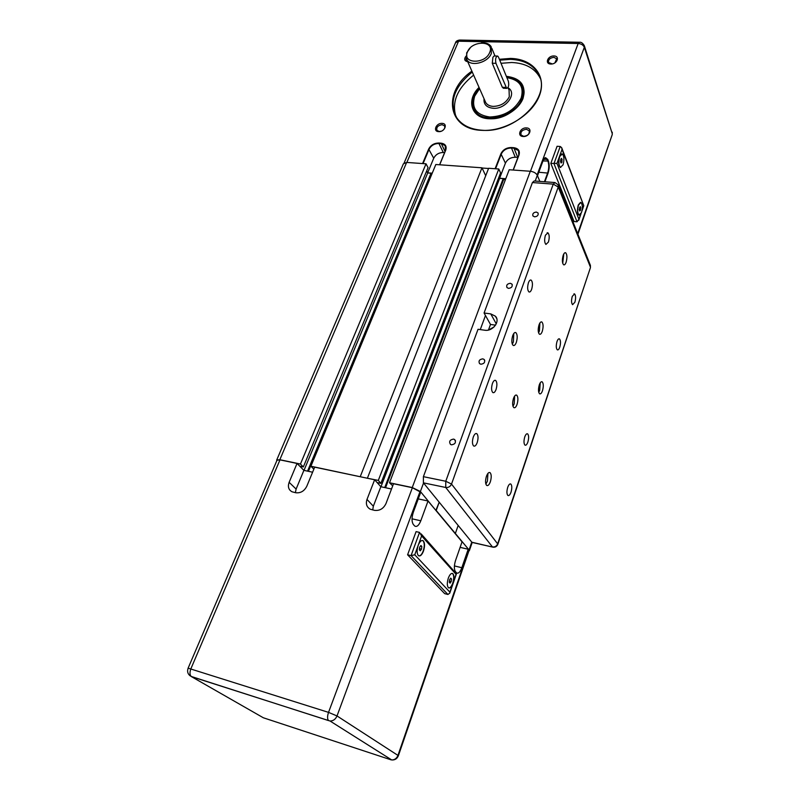 <?xml version="1.0" encoding="UTF-8"?>
<svg xmlns="http://www.w3.org/2000/svg" width="800" height="800" viewBox="0 0 800 800"><rect width="100%" height="100%" fill="white"/><g stroke="black" fill="none" stroke-linecap="round" stroke-linejoin="round"><path stroke-width="1.2" d="M392.72 485.84L389.51 482.77L412.25 487.54L420.4 491.5L435.87 510.42L439.21 502.21L436.21 510.49L469.06 549.95L468.82 551.13M493.16 547.21L471.87 542.24L458.17 525.45L455.35 533.48L458.17 525.45L423.41 482.85L445.75 487.48L445.77 481.25L423.4 476.67L423.41 482.85M367.56 478.28L378.31 480.41L380.91 483.35L377.11 482.54L380.84 486.73L373.34 506.22L372.72 509.95M313.85 469.18L310.91 466.24L360.4 476.77M276.84 460.67L276.69 460.07L279.83 459.71L300.45 464.04L303.33 466.95L299.77 466.2L303.89 470.36L296.11 489.08L295.39 492.66M389.51 482.77L509.2 169.75L530.31 171.26C533.72 171.72 536.05 173.07 537.31 175.31L539.87 181.41M276.77 459.88L403.39 163.83L406.65 162.43L426.02 163.81L300.45 464.04M426.02 163.81L428.06 167.63L303.33 466.95M444.62 152.57L443.28 152.48C438.9 152.58 435.71 154.49 433.73 158.23L427.65 172.84L426.66 170.99L427.72 172.96L304.01 470.39M427.72 172.96L431.04 173.21L307.55 471.14M431.04 173.21L431.52 174.11L308.43 471.33M360.26 476.61L481.96 167.8L435.82 164.51L310.91 466.24M481.96 167.8L485.72 175.72M378.31 480.41L498.78 169L488.63 168.28L367.42 478.12M498.78 169L500.57 172.92L380.91 483.35M517.94 157.42L515.28 157.24C510.65 157.33 507.36 159.3 505.42 163.16L499.61 178.25L499.01 176.96L499.67 178.38L380.95 486.76M499.67 178.38L503.2 178.64L384.74 487.56M503.2 178.64L503.62 179.56L385.55 487.73M503.62 179.56L505.4 179.7M448.32 578.13C449.81 574.33 451.32 572.84 452.86 573.66C454.3 575.46 454.35 578.65 452.99 583.23C451.51 587.05 449.99 588.55 448.43 587.73C446.99 585.92 446.95 582.72 448.32 578.13M448.8 587.95C450.24 587.92 451.55 586.33 452.73 583.16C454.08 578.59 454.04 575.4 452.59 573.59L452.22 573.38M414.76 554.79L418.2 545.33C419.83 541.36 421.5 539.85 423.23 540.79C424.88 542.81 424.96 546.24 423.48 551.08C421.86 555.07 420.18 556.59 418.43 555.64C416.78 553.62 416.7 550.18 418.2 545.33L421.61 535.93L419.53 532.41L411.07 555.62L447.92 594.47L449.77 593.13L449.9 592.15L414.76 554.79L411.07 555.62L407.6 554.79L416.08 531.62L419.53 532.41M418.91 555.92C420.5 555.92 421.93 554.29 423.21 551.02C424.69 546.17 424.61 542.75 422.95 540.73L422.47 540.46M373.34 506.22L367 499.42C365.59 503.88 366.68 507.15 370.28 509.23L374.51 510.35C379.67 510.94 383.48 508.68 385.97 503.59L393.52 483.74L412.38 487.71L420.72 492.23L413.33 512.24C411.59 517.71 411.61 521.82 413.38 524.55L414.77 526.06C416.88 527.18 418.89 525.43 420.8 520.78L428.03 501L462.04 541.83L455.54 560.52C454 565.61 453.98 569.33 455.47 571.67L456.61 572.91C458.4 573.83 460.14 572.1 461.83 567.71L454.4 565.93M428.03 501L418.25 498.9M460.12 547.36L468.2 549.23L461.83 567.71M296.11 489.08L289.13 482.32C287.61 486.71 288.58 489.87 292.05 491.79L295.79 492.75C300.62 493.28 304.29 491.1 306.82 486.21L314.68 467.16L374.63 479.77L380.84 486.73L391.52 489.01M367 499.42L374.63 479.77M289.13 482.32L297.04 463.45L303.89 470.36L312.59 472.21M188.15 668.09L277.03 460.21L279.99 459.87L297.04 463.45M421.49 549.15L420.25 550.82L419.33 549.82L419.66 547.16L420.9 545.49L421.82 546.49L421.49 549.15L419.47 548.67M421.82 546.49L420.41 546.16M451.21 581.51L450.09 583.13L449.28 582.25L449.59 579.74L450.71 578.12L451.52 579.01L451.21 581.51L449.43 581.07M451.52 579.01L450.31 578.71M421.61 535.93L456.06 574.35L456.43 573.87L421.14 533.89M407.6 554.79L444.66 593.64L447.92 594.47M468.2 549.23L468.97 550.69M475.68 112.11L475.98 113.04M506.74 77.27C514.07 77.79 519.23 80.55 522.22 85.57C530.61 98.56 509.22 120.46 489.62 118.67C482.64 118.2 477.61 115.7 474.54 111.18C470.57 103.99 472.21 96.38 479.46 88.34M479.06 87.43C465.76 100.11 471.24 118.33 489.23 118.75C502.63 119.55 518.64 109.95 523.02 98.47C526.38 85.55 520.82 78.17 506.34 76.31M522.19 87L523.51 88.91M471.89 71.16C442.33 91.44 447.13 129.35 481.65 130.33C504.54 131.82 532.18 115.22 539.44 95.56C547.04 75.91 532.93 58.79 510.45 58.42L499.38 59.28M499.74 60.17L510.44 59.36C523.87 59.94 533.22 64.85 538.5 74.07C552.24 96.31 515.36 133.47 482.06 130.24C470.49 129.39 462.09 125.29 456.85 117.94C448.72 102.52 453.86 87.22 472.27 72.03M540.14 78.14L539.69 77.22C534.42 68.01 525.09 63.1 511.69 62.5L501.02 63.29M467.67 61.59L466.08 60.53L466.14 58.1M523.18 136.49C529.58 137.06 532.99 128.05 526.45 127.92C520.1 127.37 516.65 136.31 523.18 136.49M526.42 129.28L529.11 130.71C529.74 133.87 527.94 135.76 523.72 136.35L521.06 134.95C520.4 131.78 522.18 129.89 526.42 129.28M438.66 131.63C444.61 132.18 448.22 123.5 442.11 123.38C436.19 122.86 432.56 131.48 438.66 131.63M441.18 131.23L439.26 131.51L436.99 130.42C436.18 127.32 437.89 125.41 442.11 124.7L444.4 125.8C445.23 127.31 444.72 128.83 442.87 130.36M550.85 64.03C557.12 64.39 560.33 55.93 553.92 55.98C547.69 55.63 544.45 64.04 550.85 64.03M552.27 63.91L548.58 62.51C548.17 59.64 549.94 57.91 553.88 57.32L556.67 58.8L554.92 62.86M470.15 48.03L466.66 52.85L466.91 59.85C470.77 67.13 488.09 62.64 491.34 53.44L491.17 46.72C489.27 43.79 485.95 42.53 481.21 42.93M497.09 56.03L494.14 55.96L492.93 57.27L492.27 63.22L502.32 87.27L503.94 88.26M467.47 51.92C471.88 40.05 495.09 40.45 489.7 52.44C485.23 64.54 461.84 63.85 467.47 51.92M506.89 77.66C519.56 79.77 524.31 86.58 521.14 98.1C514.89 110.1 504.43 116.4 489.75 117C476.27 114.97 471.24 108.03 474.68 96.16L479.59 88.64M479.57 88.59L474.29 96.57C472.22 101.81 472.46 106.49 475 110.62C482.74 124.84 515.95 116.51 521.92 98.56C523.71 93.78 523.58 89.47 521.53 85.63C518.69 80.85 513.8 78.17 506.86 77.57M581.48 212.58L579.03 215.09C577.45 213.16 577.29 209.79 578.54 204.97L580.99 202.48C582.56 204.41 582.73 207.77 581.48 212.58M579.25 215.18L578.79 215.07C577.21 213.14 577.05 209.77 578.3 204.95L580.52 202.37M563.03 164.89L560.43 167.37C558.62 165.23 558.4 161.58 559.75 156.44L562.34 153.98C564.15 156.12 564.38 159.76 563.03 164.89M560.7 167.47L560.17 167.35C558.37 165.21 558.15 161.57 559.5 156.42L561.82 153.87M423.06 163.6L429.06 149.29C431.07 145.53 434.28 143.6 438.7 143.49L441.05 143.63L445.18 145.63L445.53 150.36L439.59 164.78M495.57 168.78L501.31 154C503.28 150.11 506.6 148.12 511.27 148.02L513.77 148.17L518.54 150.68L518.81 155.14L513.14 170.03M505.77 178.71L499.61 178.25M488.55 168.48L482.06 168.02M432.23 173.19L427.65 172.84M580.62 214.37L578.92 219.28L556.96 163.4L562.02 149.48L583.78 205.72L561.85 148.14M562.02 149.48L561.67 147.67L560.22 146.48L553.98 163.62L577.03 221.79L578.92 219.28M556.96 163.4L550.82 163.41L557.08 146.29L560.22 146.48M561.96 162.15L561.1 163.02L560.53 161.56L560.83 159.22L561.69 158.35L561.96 162.15L560.73 162.06M562.26 159.81L560.77 159.72M580.53 210.11L579.74 211L579.23 209.68L580.3 206.58L580.53 210.11L579.35 210M580.81 207.9L579.47 207.79M523.55 90.72L522.74 88.68M498.48 57.09L497.65 56.04C495.7 56.72 495.13 59.15 495.95 63.32L506.68 88.37C508.57 87.69 509.14 85.32 508.37 81.26L498.48 57.09M474.5 111.13L474.04 108.84M465.91 56.26C463.85 59.21 464.46 61.03 467.74 61.74M473.63 75.1C457.47 88.07 451.55 101.82 455.86 116.38M544.39 158.27L546.09 157.92L548 161.28C549.11 164.77 549 168.64 547.68 172.88L544.43 181.75M439.69 164.79L445.72 150.17C446.91 146.17 445.35 143.83 441.05 143.16L438.7 143.02C434.1 143.13 430.75 145.15 428.66 149.06L422.57 163.56M513.29 170.04L519.03 154.94C520.12 150.8 518.36 148.38 513.78 147.69L511.28 147.53C506.41 147.64 502.95 149.72 500.91 153.76L495.09 168.74M544.91 181.79L548.08 173.11C549.45 168.7 549.57 164.67 548.42 161.03L547.73 159.32L545.17 157.62L543.05 160.73L537.5 175.75M577.03 221.79L574.04 221.52L550.82 163.41M536.34 212.06L538.05 212.98C538.6 215.18 537.45 216.47 534.6 216.84L532.91 215.93C532.34 213.72 533.48 212.43 536.34 212.06M510.37 283.3L511.94 284.11C512.76 286.54 511.62 287.96 508.52 288.37L506.97 287.57C506.13 285.14 507.26 283.72 510.37 283.3M482.83 358.85L484.19 359.5C485.37 362.17 484.26 363.74 480.87 364.23L479.53 363.59C478.33 360.93 479.43 359.35 482.83 358.85M453.57 439.1L454.62 439.54C456.28 442.44 455.24 444.2 451.49 444.82L450.47 444.39C448.78 441.5 449.81 439.74 453.57 439.1M574.88 302.25L572.57 304.68C571.33 303.11 571.23 300.33 572.28 296.35L574.58 293.93C575.82 295.5 575.92 298.27 574.88 302.25M548.43 242.04L545.91 244.44C544.42 242.63 544.26 239.55 545.43 235.2L547.94 232.82C549.44 234.63 549.6 237.7 548.43 242.04M531.65 289.3C530.79 291.51 529.88 292.38 528.89 291.89C527.4 290.09 527.26 287.04 528.45 282.72C529.3 280.52 530.21 279.66 531.19 280.14C532.68 281.94 532.83 284.99 531.65 289.3M559.76 347.19C558.98 349.36 558.14 350.23 557.27 349.81C556.04 348.25 555.95 345.49 557.01 341.52C557.8 339.37 558.63 338.5 559.5 338.92C560.73 340.48 560.82 343.24 559.76 347.19M527.87 442.06C526.93 444.6 525.96 445.61 524.94 445.1C523.74 443.56 523.68 440.84 524.76 436.92C525.7 434.4 526.67 433.39 527.67 433.9C528.88 435.43 528.95 438.15 527.87 442.06M496.06 389.49C495.03 392.12 493.94 393.13 492.78 392.53C491.33 390.76 491.21 387.74 492.43 383.49C493.46 380.88 494.55 379.87 495.7 380.47C497.15 382.24 497.27 385.25 496.06 389.49M477.18 442.65C476.05 445.52 474.86 446.62 473.6 445.95C472.17 444.19 472.08 441.2 473.31 436.99C474.44 434.13 475.63 433.04 476.87 433.7C478.3 435.46 478.41 438.44 477.18 442.65M511.02 492.17C510 494.92 508.94 496.02 507.85 495.45C506.67 493.93 506.62 491.23 507.72 487.34C508.74 484.6 509.79 483.51 510.87 484.08C512.06 485.59 512.11 488.29 511.02 492.17M566.13 262.22C565.34 264.35 564.49 265.2 563.59 264.77C562.13 262.96 561.99 259.82 563.18 255.34C563.97 253.23 564.81 252.39 565.71 252.81C567.17 254.62 567.31 257.76 566.13 262.22M562.71 263.34L563.79 253.95M542.27 331.33C541.37 333.74 540.41 334.69 539.39 334.19C537.95 332.4 537.83 329.28 539.04 324.85C539.94 322.46 540.89 321.52 541.9 322.01C543.35 323.81 543.47 326.91 542.27 331.33M538.55 332.82L539.43 330.95L539.9 323M517.05 404.41C516.02 407.13 514.93 408.2 513.79 407.61C512.36 405.84 512.27 402.76 513.5 398.37C514.53 395.67 515.61 394.61 516.74 395.19C518.17 396.96 518.27 400.03 517.05 404.41M512.98 406.3L514.16 403.92L514.66 396.03M490.34 481.79C489.16 484.88 487.93 486.08 486.65 485.41C485.26 483.66 485.19 480.61 486.44 476.27C487.63 473.2 488.85 472 490.11 472.68C491.51 474.42 491.58 477.46 490.34 481.79M485.87 484.11L487.4 481.2L487.95 473.38M542.47 390.74C541.55 393.27 540.57 394.28 539.55 393.77C538.22 392.09 538.14 389.13 539.3 384.87C540.23 382.36 541.2 381.36 542.21 381.87C543.54 383.54 543.63 386.5 542.47 390.74M538.74 392.34L539.69 390.3L540.24 382.86M516.33 342.36C515.33 344.95 514.26 345.95 513.12 345.37C511.56 343.47 511.42 340.23 512.71 335.65C513.71 333.08 514.77 332.08 515.9 332.66C517.47 334.56 517.61 337.79 516.33 342.36M512.28 344.13L513.39 341.94L513.79 333.49M496.79 318.73L495.39 316.19C500.6 321.29 492.73 331.71 484.75 330.22L478.03 329.29L423.4 476.67M495.56 325.15L490.49 324.46L488.45 330.03M490.49 324.46L484.07 313.01L490.76 313.89L496.27 323.85M554.4 182.5L534.16 180.98L532.42 182.55L484.07 313.01M471.87 542.24L472.61 542.53M488.62 329.99L494.13 326.89M495.39 316.19L490.76 313.89M537.31 175.31L535.19 181.05M485.47 315.52L480.27 329.6M423.55 483.01L420.4 491.5M406.65 162.43L279.83 459.71M530.31 171.26L412.25 487.54M471.76 542.11L469.06 549.95M420.8 520.78L412.03 518.82M279.99 459.87L190.94 668.65C189.62 672.22 189.69 674.81 191.18 676.44L189.61 675.43M420.06 491.43L337.01 715.95C335.55 719.29 333.23 720.98 330.04 721.01L391.71 759.94C394.62 759.94 396.69 758.43 397.95 755.4L337.01 715.95L328.53 712.37L188.12 668.16C186.91 671.83 187.92 674.59 191.18 676.44L328.52 720.58C327.26 718.95 327.26 716.21 328.53 712.37L412.38 487.71M456.06 574.35L449.9 592.15M391.12 759.86L263.33 717.77L191.46 676.64L330.04 721.01L391.71 759.94C394.86 760.18 397.08 758.79 398.36 755.78L397.95 755.4L468.75 549.88M484.03 98.72C483.53 104.36 486.6 107.55 493.22 108.29C505.97 109.43 517.64 93.21 508.1 87.8M508.01 87.58L509.06 90.12L509.29 96.73C506.11 102.88 500.77 106.1 493.25 106.4C489.76 106.17 487.27 104.92 485.76 102.64L485.02 100.96M428.66 149.06L433.73 158.23M500.91 153.76L505.42 163.16M583.56 205.87L582.09 210.11M502.32 87.27L505.92 87.41M495.95 63.32L492.27 63.22M406.85 162.44L458.55 41.22L578.17 43.5C581.25 43.78 583.3 45.05 584.33 47.3L584.33 45.67C582.75 43.12 581.14 41.98 579.49 42.26L578.17 43.5L530.48 171.27M515.28 157.24L511.28 147.53M513.78 147.69L517.76 157.41M548.42 161.03L542.97 160.95M538.79 172.24L548.08 173.11M443.28 152.48L438.7 143.02M441.05 143.16L445.05 151.53M543.68 159.33L547.73 159.32M577.69 233.63L612.15 134.86M537.13 174.93L584.33 47.3L612.19 133.47L584.44 46.02M404.16 162.88L455.47 42.87L460.06 40.05L579.06 42.25M532.42 182.55L553.25 184.13L445.77 481.25L451.52 484.07C450.33 486.61 448.41 487.75 445.75 487.48L492.44 546.93C494.88 547.22 496.62 546.2 497.66 543.86L497.8 544.47M558.09 184.75L558.24 187.01L553.25 184.13L554.94 182.54L558.09 184.75M590.37 267.85L497.66 543.86L451.52 484.07L558.24 187.01L590.36 266.95L590.18 264.8L558.35 185.41M472.19 542.43L469.36 550.65M456.43 573.87L449.77 593.13M469.03 550.54L398.36 755.78M522.22 85.57L523.63 89.11M538.5 74.07L539.69 77.22M485.03 100.99L466.91 59.85M476.21 113.28L475 110.62M583.78 205.72L581.85 211.31M581.04 213.65L578.77 220.22M494.99 55.98L491.83 48.31M503.23 88.23L506.68 88.37M518.54 150.68L519.06 151.88M445.18 145.63L445.8 146.85M577.93 234.24L612.25 134.56L612.27 132.2M455.64 42.48C455.9 41.28 457.21 40.47 459.55 40.04M545.04 157.85L546.09 157.92M511.94 284.11L512.3 284.83M484.19 359.5L484.76 360.45M454.62 439.54L455.49 440.76M514.95 332.52L515.9 332.66M541.44 381.75L542.21 381.87M489.15 472.49L490.11 472.68M515.85 395.04L516.74 395.19M541.08 321.9L541.9 322.01M564.97 252.73L565.71 252.81M510.09 483.92L510.87 484.08M475.86 433.52L476.87 433.7M494.74 380.32L495.7 380.47M526.93 433.77L527.67 433.9M558.83 338.83L559.5 338.92M530.35 280.05L531.19 280.14M547.16 232.74L547.94 232.82M573.95 293.85L574.58 293.93M472.03 542.4L492.59 547.08C495.08 547.57 496.83 546.65 497.84 544.34L590.43 267.65L590.41 265.32"/></g></svg>
